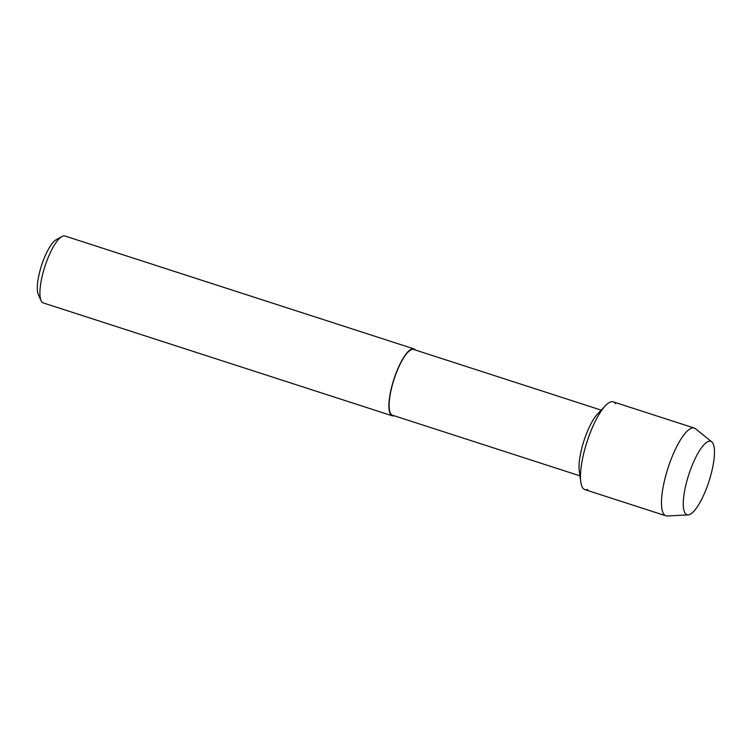 <?xml version="1.0" encoding="UTF-8"?>
<svg xmlns="http://www.w3.org/2000/svg" width="752" height="752" viewBox="0 0 752 752"><rect width="100%" height="100%" fill="white"/><g stroke="black" fill="none" stroke-linecap="round" stroke-linejoin="round"><path stroke-width="1.13" d="M689.34 514.631A38.606 10.641 107.9 0 0 711.232 473.647A38.606 10.641 107.9 0 0 708.422 441.405A38.606 10.641 107.9 0 0 701.447 447.816A38.606 10.641 107.9 0 0 683.267 504.009A38.606 10.641 107.9 0 0 689.34 514.631A38.606 10.641 107.9 0 0 709.597 479.409A38.606 10.641 107.9 0 0 711.759 441.838A38.606 10.641 107.9 0 0 708.422 441.405A38.606 10.641 107.9 0 0 701.447 447.816A38.606 10.641 107.9 0 0 683.267 504.009A38.606 10.641 107.9 0 0 688.127 514.894A38.606 10.641 107.9 0 0 689.34 514.631M615.484 403.617A46.116 12.709 107.9 0 0 610.492 402.01A46.116 12.709 107.9 0 0 605.416 405.723A46.116 12.709 107.9 0 0 587.011 441.838A46.116 12.709 107.9 0 0 580.779 481.891A46.116 12.709 107.9 0 0 587.707 489.486M601.205 410.131L413.722 349.483A34.536 9.522 107.9 0 0 411.626 349.586A34.536 9.522 107.9 0 0 392.976 382.834A34.536 9.522 107.9 0 0 392.459 415.207L579.952 475.847M415.461 350.047A35.175 9.691 107.9 0 0 413.92 348.881A35.175 9.691 107.9 0 0 411.776 348.984A35.175 9.691 107.9 0 0 392.798 382.843A35.175 9.691 107.9 0 0 392.262 415.809A35.175 9.691 107.9 0 0 394.208 415.771M413.92 348.881L64.954 236.006A35.175 9.691 107.9 0 0 62.82 236.109A35.175 9.691 107.9 0 0 61.852 236.551A35.175 9.691 107.9 0 0 44.904 266.49A35.175 9.691 107.9 0 0 41.116 300.678A35.175 9.691 107.9 0 0 43.306 302.934L303.094 386.96A35.175 9.691 -72.1 0 1 303.084 386.96L304.786 387.515M303.77 387.186L392.262 415.809M61.852 236.551L56.043 239.832A30.042 8.281 107.9 0 0 41.567 265.409A30.042 8.281 107.9 0 0 38.324 294.605L41.116 300.678M605.416 405.723L597.718 413.797A34.536 9.522 107.9 0 0 583.928 440.841A34.536 9.522 107.9 0 0 579.266 470.837L580.779 481.891M711.759 441.838L695.487 428.725A46.116 12.709 107.9 0 0 694.293 428.067A46.116 12.709 107.9 0 0 691.502 428.208A46.116 12.709 107.9 0 0 666.601 472.604A46.116 12.709 107.9 0 0 665.915 515.825A46.116 12.709 107.9 0 0 667.259 515.994L688.127 514.894M694.293 428.067L613.294 401.869A46.116 12.709 107.9 0 0 610.492 402.01A46.116 12.709 107.9 0 0 585.601 446.406A46.116 12.709 107.9 0 0 584.906 489.627L665.915 515.825"/></g></svg>
